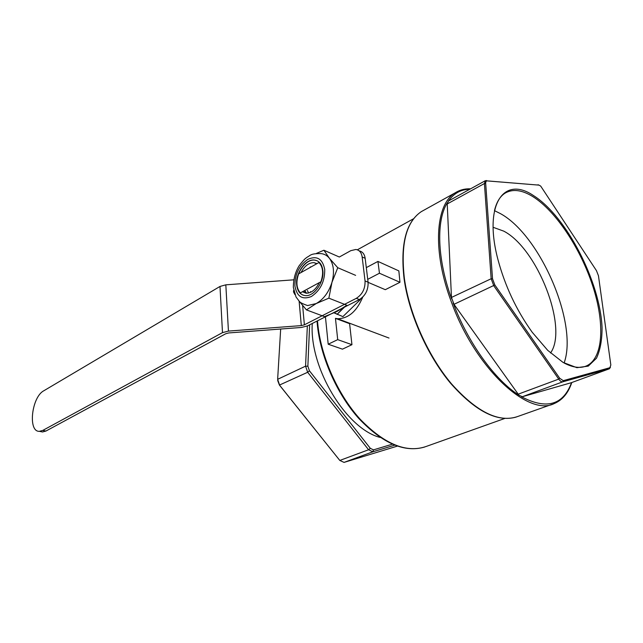 <?xml version="1.0" encoding="UTF-8"?>
<svg xmlns="http://www.w3.org/2000/svg" width="643" height="643" viewBox="0 0 643 643"><rect width="100%" height="100%" fill="white"/><g stroke="black" fill="none" stroke-linecap="round" stroke-linejoin="round"><path stroke-width="0.96" d="M494.451 210.735C496.484 202.183 500.045 196.308 505.125 193.117C512.768 188.696 522.068 189.894 533.023 196.718C556.05 211.282 580.645 248.688 592.806 286.127C604.983 323.509 603.415 358.368 586.4 365.939C580.259 368.568 572.8 367.579 564.015 362.965M533.586 195.641C504.233 175.499 483.223 203.686 497.851 259.217C504.94 285.838 516.385 310.175 532.187 332.23L547.723 350.355L563.051 362.411L576.9 367.683L588.273 366.116L596.471 358.231C600.24 350.17 602.105 339.914 602.057 327.464C600.104 281.747 566.33 216.209 533.586 195.641M494.475 210.647L500.439 213.621C540.313 235.346 578.387 323.807 564.096 363.014M492.522 278.789L485.698 183.56C485.618 181.776 486.14 180.892 487.265 180.916L538.987 185.128L540.683 186.068L596.455 270.639L598.464 275.775L610.834 365.007L609.853 367.716L563.268 380.664L559.715 378.285L494.845 284.978L492.522 278.789L491.164 278.749L493.824 285.83L558.727 379.113C560.214 381.162 561.572 382.063 562.794 381.821L609.395 368.785L610.456 367.249M550.529 352.991C568.573 328.091 537.444 248.415 503.742 231.134L493.117 227.292M559.715 378.285L558.727 379.113L518.202 394.175L519.11 395.284L522.325 396.731L562.794 381.821L563.268 380.664M539.043 185.136L485.28 180.723L484.42 183.528L491.164 278.749L451.458 297.452L453.99 304.324L494.845 284.978M448.42 201.042L447.231 203.96L484.42 183.528L485.698 183.56M451.458 297.452L447.231 203.96M518.202 394.175L453.99 304.324M571.201 382.738L522.325 396.731M380.206 437.457C346.191 428.921 309.203 367.756 312.273 323.469M277.663 380.471L279.432 385.077L339.809 460.444L279.657 385.278L277.639 379.314L280.669 329.031M397.294 446.138L344.045 462.397L339.809 460.444L368.584 449.754L372.811 451.804L373.47 449.867L370.304 448.324L368.584 449.754L307.667 372.273L279.432 385.077M366.301 267.617L377.939 261.42L398.845 270.896L399.97 282.293L385.302 289.688L368.093 282.349M377.939 261.42L379.45 273.235L399.97 282.293M379.45 273.235L367.732 279.343M389.007 338.049L337.639 318.735L335.461 318.365L337.704 339.641L328.195 344.214L325.43 316.798M337.639 318.735C348.426 318.55 356.785 311.341 362.724 297.106M337.704 339.641L351.946 344.688L342.454 349.157L328.195 344.214M335.461 318.365L349.599 323.678L351.946 344.688M346.939 322.682L345.05 321.524M343.185 307.884L337.077 314.395L344.503 307.113M334.063 312.876L342.904 316.613L360.45 299.525L359.879 299.292M336.908 314.041L334.352 312.747M300.337 292.895L320.897 281.755C323.694 273.388 323.051 266.974 318.96 262.513L298.617 273.91C295.876 282.004 296.455 288.329 300.337 292.895M360.474 298.939L360.45 299.525M40.774 431.614L42.534 431.967L45.95 431.043L42.792 430.408L39.376 431.332C27.665 431.951 31.66 396.972 43.804 390.775L219.994 286.448L222.486 332.632L228.442 331.089L225.822 284.833L293.714 279.826M359.381 299.566C365.449 295.7 368.351 289.921 368.085 282.229L365.047 280.935C365.304 288.643 362.403 294.446 356.326 298.328L359.381 299.566L307.442 325.921L301.334 327.472L228.771 332.937L225.797 333.709L45.95 431.043M356.326 298.328L304.38 324.819L302.62 305.505M365.047 280.935L362.154 256.951L365.16 258.301C364.509 254.057 362.523 251.582 359.212 250.891M316.356 253.438L323.911 250.24L339.327 257.023L350.805 250.657L355.852 249.476C359.357 250.023 361.462 252.514 362.154 256.951M368.085 282.229L365.16 258.301M299.116 301.141L301.31 325.607L304.38 324.819M301.31 325.607L228.442 331.089M225.822 284.833L219.994 286.448M222.486 332.632L42.792 430.408M303.046 295.129C299.493 293.529 297.436 290.146 296.881 284.97C295.491 273.492 305.787 258.888 314.604 260.11L316.935 260.68M296.68 284.897C295.298 273.412 305.594 258.808 314.411 260.029C319.161 260.712 321.966 264.193 322.834 270.486C324.394 282.036 313.921 296.817 305.24 295.603C300.313 294.904 297.468 291.335 296.68 284.897M323.911 250.24L329.409 258.293C333.757 264.313 334.609 272.335 331.949 282.373C328.766 292.324 323.501 299.389 316.163 303.568L307.603 305.554C302.805 303.922 300.048 302.523 299.341 301.358L296.029 296.986L293.337 287.365C293.401 279.07 295.338 271.876 299.124 265.8C305.61 257.304 305.69 258.55 307.282 257.079C310.537 255.657 309.958 253.398 320.994 253.599C324.345 253.945 327.158 255.504 329.409 258.293L337.768 267.713L331.949 282.373L328.862 298.167L316.163 303.568L306.438 309.894L299.276 301.294M310.505 291.609L310.722 292.252M307.426 290.507L308.536 293.023M309.862 267.609L310.505 266.845M304.734 290.507L306.51 293.232M306.438 309.894L324.506 316.637L336.908 311.509L346.89 305.264L328.862 298.167M294.944 294.655L293.497 291.89L293.69 290.226M337.768 267.713L355.619 275.357M306.181 293.216L304.163 290.821M309.219 267.962L315.657 264.361M301.053 272.544C304.541 265.937 308.857 262.633 314.001 262.641L316.983 263.622M319.298 282.623C315.809 289.631 311.413 293.168 306.116 293.208L302.403 291.769M519.11 395.284C495.094 380.198 468.088 343.057 453.114 302.925M451.635 298.923C437.071 258.743 436.123 220.653 447.287 202.81M448.428 201.034C453.91 193.27 461.031 189.347 469.784 189.259M457.173 191.678L455.148 192.852C435.399 204.297 432.072 251.003 451.458 302.17C475.209 368.27 528.353 417.058 554.234 403.563C562.408 400.091 568.267 393.074 571.804 382.521M571.539 382.617C563.212 405.146 546.534 409.864 521.513 396.771M552.321 404.246L517.623 416.535C498.904 422.998 476.873 412.115 451.515 383.871C428.045 355.981 409.278 313.929 404.383 278.451C400.509 244.195 406.143 221.923 421.286 211.643L424.316 209.964M487.265 180.916L486.221 180.506M538.987 185.128L537.998 184.75M609.853 367.716L609.395 368.785L571.032 382.802M504.626 418.505L426.14 446.475C406.456 453.299 384.458 444.209 360.144 419.204C337.728 394.489 320.897 356.535 317.755 323.775L317.497 320.817M307.338 325.977L305.57 366.156L277.639 379.314M305.57 366.156L307.667 372.273L309.444 370.81L307.868 366.229L305.57 366.156M370.304 448.324L309.444 370.81M307.868 366.229L309.637 324.811M392.334 444.2L373.47 449.867M344.045 462.397L372.811 451.804L394.681 445.181M294.896 285.878C294.807 274.36 299.124 265.519 307.844 259.354C316.911 255.375 322.537 258.743 324.723 269.449C324.876 281.385 320.431 290.411 311.389 296.519C302.258 300.08 296.761 296.527 294.896 285.878M470.588 188.817C464.881 188.592 459.729 189.942 455.148 192.852L421.286 211.643C405.942 222.076 400.211 244.436 404.077 278.724C408.884 313.704 427.161 355.04 450.229 382.858C475.105 411.11 497.111 422.507 516.233 417.05M609.435 368.777L571.161 382.754M424.613 447.038C404.463 452.913 382.481 443.349 358.657 418.328C336.675 393.669 320.359 356.455 317.288 324.185L317.031 321.058M413.642 218.7L357.331 249.814M485.28 180.723L448.187 201.163M42.534 431.967L39.376 431.332M314.001 262.641L316.694 263.783"/></g></svg>
